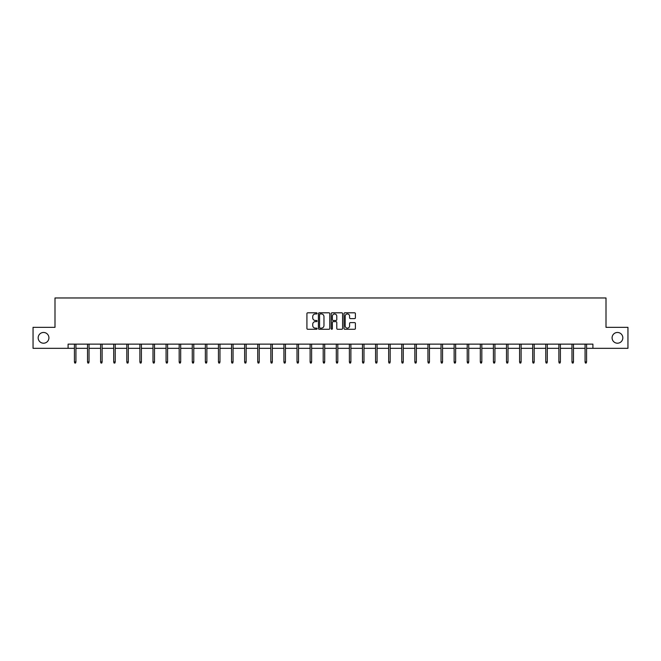 <?xml version="1.0" encoding="UTF-8"?>
<svg xmlns="http://www.w3.org/2000/svg" width="661" height="661" viewBox="0 0 661 661"><rect width="100%" height="100%" fill="white"/><g stroke="black" fill="none" stroke-linecap="round" stroke-linejoin="round"><path stroke-width="0.99" d="M612.086 337.837A5.371 5.371 0 0 0 617.457 343.208A5.371 5.371 0 0 0 622.827 337.837A5.371 5.371 0 0 0 617.457 332.466A5.371 5.371 0 0 0 612.086 337.837M38.173 337.837A5.371 5.371 0 0 0 43.543 343.208A5.371 5.371 0 0 0 48.914 337.837A5.371 5.371 0 0 0 43.543 332.466A5.371 5.371 0 0 0 38.173 337.837M317.073 313.388A0.578 0.578 0 0 0 316.495 312.81L307.745 312.81A0.826 0.826 0 0 0 306.919 313.636L306.919 328.467A0.826 0.826 0 0 0 307.745 329.285L316.495 329.285A0.578 0.578 0 0 0 317.073 328.707A0.578 0.578 0 0 0 316.495 328.137L315.363 328.137A2.636 2.636 0 0 1 312.727 325.501L312.727 324.262A2.636 2.636 0 0 1 315.363 321.626L316.495 321.626A0.578 0.578 0 0 0 317.073 321.048A0.578 0.578 0 0 0 316.495 320.469L315.363 320.469A2.636 2.636 0 0 1 312.727 317.834L312.727 316.602A2.636 2.636 0 0 1 315.363 313.967L316.495 313.967A0.578 0.578 0 0 0 317.073 313.388M354.577 318.619A0.826 0.826 0 0 0 355.403 317.792L355.403 313.636A0.826 0.826 0 0 0 354.577 312.81L344.852 312.81A0.826 0.826 0 0 0 344.034 313.636L344.034 328.467A0.826 0.826 0 0 0 344.852 329.285L354.577 329.285A0.826 0.826 0 0 0 355.403 328.467L355.403 323.436A0.826 0.826 0 0 0 354.577 322.618L350.413 322.618A0.826 0.826 0 0 0 349.595 323.436L349.595 325.931A2.206 2.206 0 0 1 347.389 328.137A2.206 2.206 0 0 1 345.182 325.931L345.182 316.165A2.206 2.206 0 0 1 347.389 313.967A2.206 2.206 0 0 1 349.595 316.165L349.595 317.792A0.826 0.826 0 0 0 350.413 318.619L354.577 318.619M68.091 348.33L33.05 348.33L33.05 327.344L54.995 327.344L54.995 297.971L606.005 297.971L606.005 327.344L627.95 327.344L627.95 348.33L592.909 348.33L592.909 344.133L68.091 344.133L68.091 348.33L74.429 348.33M329.781 313.636A0.826 0.826 0 0 0 328.955 312.81L319.23 312.81A0.826 0.826 0 0 0 318.412 313.636L318.412 328.467A0.826 0.826 0 0 0 319.23 329.285L328.955 329.285A0.826 0.826 0 0 0 329.781 328.467L329.781 313.636M332.045 312.81L341.77 312.81A0.826 0.826 0 0 1 342.588 313.636L342.588 328.467A0.826 0.826 0 0 1 341.77 329.285L337.606 329.285A0.826 0.826 0 0 1 336.78 328.467L336.78 322.452A0.826 0.826 0 0 0 335.962 321.626L333.202 321.626A0.826 0.826 0 0 0 332.376 322.452L332.376 328.707A0.578 0.578 0 0 1 331.797 329.285A0.578 0.578 0 0 1 331.219 328.707L331.219 313.636A0.826 0.826 0 0 1 332.045 312.81M75.941 348.33L87.525 348.33M89.028 348.33L100.612 348.33M102.124 348.33L113.709 348.33M115.221 348.33L126.805 348.33M128.308 348.33L139.892 348.33M141.404 348.33L152.988 348.33M154.5 348.33L166.076 348.33M167.588 348.33L179.172 348.33M180.684 348.33L192.268 348.33M193.78 348.33L205.356 348.33M206.868 348.33L218.452 348.33M219.964 348.33L231.548 348.33M233.06 348.33L244.636 348.33M246.148 348.33L257.732 348.33M259.244 348.33L270.828 348.33M272.332 348.33L283.916 348.33M285.428 348.33L297.012 348.33M298.524 348.33L310.108 348.33M311.612 348.33L323.196 348.33M324.708 348.33L336.292 348.33M337.804 348.33L349.388 348.33M350.892 348.33L362.476 348.33M363.988 348.33L375.572 348.33M377.084 348.33L388.668 348.33M390.172 348.33L401.756 348.33M403.268 348.33L414.852 348.33M416.364 348.33L427.94 348.33M429.452 348.33L441.036 348.33M442.548 348.33L454.132 348.33M455.644 348.33L467.22 348.33M468.732 348.33L480.316 348.33M481.828 348.33L493.412 348.33M494.924 348.33L506.5 348.33M508.012 348.33L519.596 348.33M521.108 348.33L532.692 348.33M534.195 348.33L545.779 348.33M547.291 348.33L558.875 348.33M560.388 348.33L571.972 348.33M573.475 348.33L585.059 348.33M586.571 348.33L592.909 348.33M320.139 313.967A0.578 0.578 0 0 0 319.56 314.545L319.56 327.559A0.578 0.578 0 0 0 320.139 328.137L321.337 328.137A2.636 2.636 0 0 0 323.973 325.501L323.973 316.602A2.636 2.636 0 0 0 321.337 313.967L320.139 313.967M336.78 316.206A2.206 2.206 0 0 0 334.582 314.008A2.206 2.206 0 0 0 332.376 316.206L332.376 319.651A0.826 0.826 0 0 0 333.202 320.469L335.962 320.469A0.826 0.826 0 0 0 336.78 319.651L336.78 316.206M74.429 361.939L74.767 363.029L75.602 363.029L75.941 361.939L74.429 361.939L74.429 344.133M75.941 361.939L75.941 344.133M87.525 361.939L87.855 363.029L88.698 363.029L89.028 361.939L87.525 361.939L87.525 344.133M89.028 361.939L89.028 344.133M100.612 361.939L100.951 363.029L101.786 363.029L102.124 361.939L100.612 361.939L100.612 344.133M102.124 361.939L102.124 344.133M113.709 361.939L114.039 363.029L114.882 363.029L115.221 361.939L113.709 361.939L113.709 344.133M115.221 361.939L115.221 344.133M126.805 361.939L127.135 363.029L127.978 363.029L128.308 361.939L126.805 361.939L126.805 344.133M128.308 361.939L128.308 344.133M139.892 361.939L140.231 363.029L141.066 363.029L141.404 361.939L139.892 361.939L139.892 344.133M141.404 361.939L141.404 344.133M152.988 361.939L153.319 363.029L154.162 363.029L154.5 361.939L152.988 361.939L152.988 344.133M154.5 361.939L154.5 344.133M166.076 361.939L166.415 363.029L167.258 363.029L167.588 361.939L166.076 361.939L166.076 344.133M167.588 361.939L167.588 344.133M179.172 361.939L179.511 363.029L180.346 363.029L180.684 361.939L179.172 361.939L179.172 344.133M180.684 361.939L180.684 344.133M192.268 361.939L192.599 363.029L193.442 363.029L193.78 361.939L192.268 361.939L192.268 344.133M193.78 361.939L193.78 344.133M205.356 361.939L205.695 363.029L206.538 363.029L206.868 361.939L205.356 361.939L205.356 344.133M206.868 361.939L206.868 344.133M218.452 361.939L218.791 363.029L219.626 363.029L219.964 361.939L218.452 361.939L218.452 344.133M219.964 361.939L219.964 344.133M231.548 361.939L231.879 363.029L232.722 363.029L233.06 361.939L231.548 361.939L231.548 344.133M233.06 361.939L233.06 344.133M244.636 361.939L244.975 363.029L245.818 363.029L246.148 361.939L244.636 361.939L244.636 344.133M246.148 361.939L246.148 344.133M257.732 361.939L258.071 363.029L258.905 363.029L259.244 361.939L257.732 361.939L257.732 344.133M259.244 361.939L259.244 344.133M270.828 361.939L271.159 363.029L272.002 363.029L272.332 361.939L270.828 361.939L270.828 344.133M272.332 361.939L272.332 344.133M283.916 361.939L284.255 363.029L285.098 363.029L285.428 361.939L283.916 361.939L283.916 344.133M285.428 361.939L285.428 344.133M297.012 361.939L297.351 363.029L298.185 363.029L298.524 361.939L297.012 361.939L297.012 344.133M298.524 361.939L298.524 344.133M310.108 361.939L310.439 363.029L311.281 363.029L311.612 361.939L310.108 361.939L310.108 344.133M311.612 361.939L311.612 344.133M323.196 361.939L323.535 363.029L324.369 363.029L324.708 361.939L323.196 361.939L323.196 344.133M324.708 361.939L324.708 344.133M336.292 361.939L336.631 363.029L337.465 363.029L337.804 361.939L336.292 361.939L336.292 344.133M337.804 361.939L337.804 344.133M349.388 361.939L349.719 363.029L350.561 363.029L350.892 361.939L349.388 361.939L349.388 344.133M350.892 361.939L350.892 344.133M362.476 361.939L362.815 363.029L363.649 363.029L363.988 361.939L362.476 361.939L362.476 344.133M363.988 361.939L363.988 344.133M375.572 361.939L375.902 363.029L376.745 363.029L377.084 361.939L375.572 361.939L375.572 344.133M377.084 361.939L377.084 344.133M388.668 361.939L388.999 363.029L389.841 363.029L390.172 361.939L388.668 361.939L388.668 344.133M390.172 361.939L390.172 344.133M401.756 361.939L402.095 363.029L402.929 363.029L403.268 361.939L401.756 361.939L401.756 344.133M403.268 361.939L403.268 344.133M414.852 361.939L415.182 363.029L416.025 363.029L416.364 361.939L414.852 361.939L414.852 344.133M416.364 361.939L416.364 344.133M427.94 361.939L428.278 363.029L429.121 363.029L429.452 361.939L427.94 361.939L427.94 344.133M429.452 361.939L429.452 344.133M441.036 361.939L441.374 363.029L442.209 363.029L442.548 361.939L441.036 361.939L441.036 344.133M442.548 361.939L442.548 344.133M454.132 361.939L454.462 363.029L455.305 363.029L455.644 361.939L454.132 361.939L454.132 344.133M455.644 361.939L455.644 344.133M467.22 361.939L467.558 363.029L468.401 363.029L468.732 361.939L467.22 361.939L467.22 344.133M468.732 361.939L468.732 344.133M480.316 361.939L480.654 363.029L481.489 363.029L481.828 361.939L480.316 361.939L480.316 344.133M481.828 361.939L481.828 344.133M493.412 361.939L493.742 363.029L494.585 363.029L494.924 361.939L493.412 361.939L493.412 344.133M494.924 361.939L494.924 344.133M506.5 361.939L506.838 363.029L507.681 363.029L508.012 361.939L506.5 361.939L506.5 344.133M508.012 361.939L508.012 344.133M519.596 361.939L519.934 363.029L520.769 363.029L521.108 361.939L519.596 361.939L519.596 344.133M521.108 361.939L521.108 344.133M532.692 361.939L533.022 363.029L533.865 363.029L534.195 361.939L532.692 361.939L532.692 344.133M534.195 361.939L534.195 344.133M545.779 361.939L546.118 363.029L546.961 363.029L547.291 361.939L545.779 361.939L545.779 344.133M547.291 361.939L547.291 344.133M558.875 361.939L559.214 363.029L560.049 363.029L560.388 361.939L558.875 361.939L558.875 344.133M560.388 361.939L560.388 344.133M571.972 361.939L572.302 363.029L573.145 363.029L573.475 361.939L571.972 361.939L571.972 344.133M573.475 361.939L573.475 344.133M585.059 361.939L585.398 363.029L586.233 363.029L586.571 361.939L585.059 361.939L585.059 344.133M586.571 361.939L586.571 344.133"/></g></svg>
